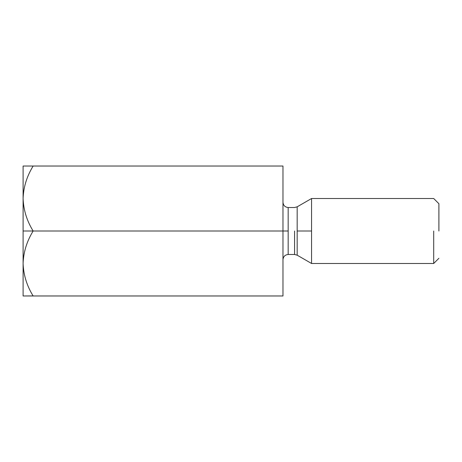 <?xml version="1.0" encoding="UTF-8"?>
<svg xmlns="http://www.w3.org/2000/svg" width="462" height="462" viewBox="0 0 462 462"><rect width="100%" height="100%" fill="white"/><g stroke="black" fill="none" stroke-linecap="round" stroke-linejoin="round"><path stroke-width="0.69" d="M23.112 199.659L23.1 231L33.148 231C26.871 220.888 23.516 210.06 23.1 198.516C23.516 210.06 26.871 220.888 33.148 231L282.975 231L282.975 166.031L33.148 166.031L282.975 166.031L282.975 231L33.148 231C26.836 241.245 23.481 252.073 23.1 263.484C23.516 275.029 26.871 285.857 33.148 295.969L23.1 295.969L33.125 295.923M282.975 295.969L33.148 295.969L282.975 295.969L282.975 231L282.975 295.969M23.1 263.554L23.1 263.484C23.481 252.073 26.836 241.245 33.148 231L23.1 231L23.1 295.969L23.1 198.516C23.481 187.104 26.836 176.276 33.148 166.031C26.836 176.276 23.481 187.104 23.1 198.516L23.1 166.031L33.148 166.031L23.1 166.031L23.1 198.516M294.577 231L294.577 254.481L294.577 231M288.173 231L288.173 207.519L288.173 254.481L288.173 207.519L288.173 254.481L288.173 231L282.975 231L288.173 231M297.176 231L297.176 255.18L297.176 206.82L297.176 231L311.561 231L311.561 198.516L311.561 263.484L311.561 231L297.176 231L297.176 255.18L297.176 231M433.702 231L433.702 263.484L433.702 231M311.561 231L311.561 198.516L311.561 231M438.9 231L438.9 203.713L438.9 231M33.148 295.969C26.871 285.857 23.516 275.029 23.1 263.484M438.9 258.287L433.702 263.484L311.561 263.484L297.176 255.18L294.577 254.481L288.173 254.481C285.037 254.81 283.304 256.543 282.975 259.679M438.9 203.713L433.702 198.516L311.561 198.516L297.176 206.82L294.577 207.519L288.173 207.519C285.037 207.19 283.304 205.457 282.975 202.321"/></g></svg>
